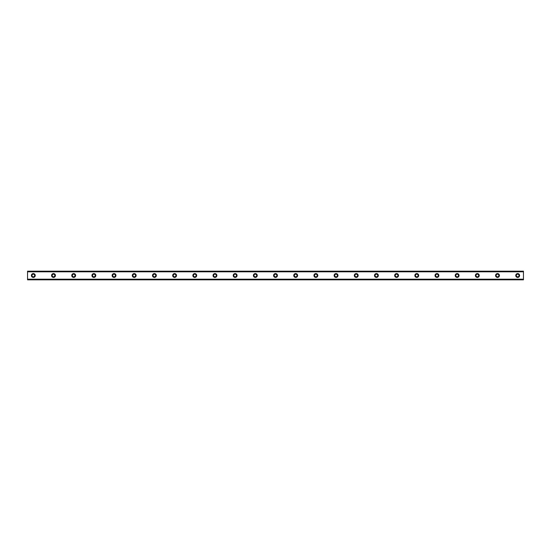 <?xml version="1.0" encoding="UTF-8"?>
<svg xmlns="http://www.w3.org/2000/svg" width="551" height="551" viewBox="0 0 551 551"><rect width="100%" height="100%" fill="white"/><g stroke="black" fill="none" stroke-linecap="round" stroke-linejoin="round"><path stroke-width="0.83" d="M33.315 273.578A1.922 1.922 0 0 0 31.393 275.5A1.922 1.922 0 0 0 33.315 277.422A1.922 1.922 0 0 0 35.236 275.5A1.922 1.922 0 0 0 33.315 273.578M517.685 273.578A1.922 1.922 0 0 0 515.764 275.5A1.922 1.922 0 0 0 517.685 277.422A1.922 1.922 0 0 0 519.607 275.5A1.922 1.922 0 0 0 517.685 273.578M497.505 273.578A1.922 1.922 0 0 0 495.576 275.5A1.922 1.922 0 0 0 497.505 277.422A1.922 1.922 0 0 0 499.426 275.5A1.922 1.922 0 0 0 497.505 273.578M477.318 273.578A1.922 1.922 0 0 0 475.396 275.5A1.922 1.922 0 0 0 477.318 277.422A1.922 1.922 0 0 0 479.239 275.5A1.922 1.922 0 0 0 477.318 273.578M457.137 273.578A1.922 1.922 0 0 0 455.216 275.5A1.922 1.922 0 0 0 457.137 277.422A1.922 1.922 0 0 0 459.059 275.5A1.922 1.922 0 0 0 457.137 273.578M436.957 273.578A1.922 1.922 0 0 0 435.035 275.5A1.922 1.922 0 0 0 436.957 277.422A1.922 1.922 0 0 0 438.878 275.5A1.922 1.922 0 0 0 436.957 273.578M416.776 273.578A1.922 1.922 0 0 0 414.855 275.5A1.922 1.922 0 0 0 416.776 277.422A1.922 1.922 0 0 0 418.698 275.5A1.922 1.922 0 0 0 416.776 273.578M396.589 273.578A1.922 1.922 0 0 0 394.668 275.5A1.922 1.922 0 0 0 396.589 277.422A1.922 1.922 0 0 0 398.511 275.5A1.922 1.922 0 0 0 396.589 273.578M376.409 273.578A1.922 1.922 0 0 0 374.487 275.5A1.922 1.922 0 0 0 376.409 277.422A1.922 1.922 0 0 0 378.33 275.5A1.922 1.922 0 0 0 376.409 273.578M356.228 273.578A1.922 1.922 0 0 0 354.307 275.5A1.922 1.922 0 0 0 356.228 277.422A1.922 1.922 0 0 0 358.15 275.5A1.922 1.922 0 0 0 356.228 273.578M336.048 273.578A1.922 1.922 0 0 0 334.126 275.5A1.922 1.922 0 0 0 336.048 277.422A1.922 1.922 0 0 0 337.97 275.5A1.922 1.922 0 0 0 336.048 273.578M315.861 273.578A1.922 1.922 0 0 0 313.939 275.5A1.922 1.922 0 0 0 315.861 277.422A1.922 1.922 0 0 0 317.789 275.5A1.922 1.922 0 0 0 315.861 273.578M295.68 273.578A1.922 1.922 0 0 0 293.759 275.5A1.922 1.922 0 0 0 295.68 277.422A1.922 1.922 0 0 0 297.602 275.5A1.922 1.922 0 0 0 295.68 273.578M275.5 273.578A1.922 1.922 0 0 0 273.578 275.5A1.922 1.922 0 0 0 275.5 277.422A1.922 1.922 0 0 0 277.422 275.5A1.922 1.922 0 0 0 275.5 273.578M255.32 273.578A1.922 1.922 0 0 0 253.398 275.5A1.922 1.922 0 0 0 255.32 277.422A1.922 1.922 0 0 0 257.241 275.5A1.922 1.922 0 0 0 255.32 273.578M235.139 273.578A1.922 1.922 0 0 0 233.211 275.5A1.922 1.922 0 0 0 235.139 277.422A1.922 1.922 0 0 0 237.061 275.5A1.922 1.922 0 0 0 235.139 273.578M214.952 273.578A1.922 1.922 0 0 0 213.03 275.5A1.922 1.922 0 0 0 214.952 277.422A1.922 1.922 0 0 0 216.874 275.5A1.922 1.922 0 0 0 214.952 273.578M194.772 273.578A1.922 1.922 0 0 0 192.85 275.5A1.922 1.922 0 0 0 194.772 277.422A1.922 1.922 0 0 0 196.693 275.5A1.922 1.922 0 0 0 194.772 273.578M174.591 273.578A1.922 1.922 0 0 0 172.67 275.5A1.922 1.922 0 0 0 174.591 277.422A1.922 1.922 0 0 0 176.513 275.5A1.922 1.922 0 0 0 174.591 273.578M154.411 273.578A1.922 1.922 0 0 0 152.489 275.5A1.922 1.922 0 0 0 154.411 277.422A1.922 1.922 0 0 0 156.332 275.5A1.922 1.922 0 0 0 154.411 273.578M134.224 273.578A1.922 1.922 0 0 0 132.302 275.5A1.922 1.922 0 0 0 134.224 277.422A1.922 1.922 0 0 0 136.145 275.5A1.922 1.922 0 0 0 134.224 273.578M114.043 273.578A1.922 1.922 0 0 0 112.122 275.5A1.922 1.922 0 0 0 114.043 277.422A1.922 1.922 0 0 0 115.965 275.5A1.922 1.922 0 0 0 114.043 273.578M93.863 273.578A1.922 1.922 0 0 0 91.941 275.5A1.922 1.922 0 0 0 93.863 277.422A1.922 1.922 0 0 0 95.784 275.5A1.922 1.922 0 0 0 93.863 273.578M73.682 273.578A1.922 1.922 0 0 0 71.761 275.5A1.922 1.922 0 0 0 73.682 277.422A1.922 1.922 0 0 0 75.604 275.5A1.922 1.922 0 0 0 73.682 273.578M53.495 273.578A1.922 1.922 0 0 0 51.574 275.5A1.922 1.922 0 0 0 53.495 277.422A1.922 1.922 0 0 0 55.424 275.5A1.922 1.922 0 0 0 53.495 273.578M27.55 271.223L523.45 271.223L27.55 271.175L523.45 271.175L27.55 271.175L27.55 271.808L523.45 271.808L523.45 279.192L27.55 279.192L27.55 271.808M33.315 276.843A1.343 1.343 0 0 1 31.972 275.5A1.343 1.343 0 0 1 33.315 274.157A1.343 1.343 0 0 1 34.665 275.5A1.343 1.343 0 0 1 33.315 276.843M517.685 276.843A1.343 1.343 0 0 1 516.335 275.5A1.343 1.343 0 0 1 517.685 274.157A1.343 1.343 0 0 1 519.028 275.5A1.343 1.343 0 0 1 517.685 276.843M497.505 276.843A1.343 1.343 0 0 1 496.155 275.5A1.343 1.343 0 0 1 497.505 274.157A1.343 1.343 0 0 1 498.848 275.5A1.343 1.343 0 0 1 497.505 276.843M477.318 276.843A1.343 1.343 0 0 1 475.974 275.5A1.343 1.343 0 0 1 477.318 274.157A1.343 1.343 0 0 1 478.667 275.5A1.343 1.343 0 0 1 477.318 276.843M457.137 276.843A1.343 1.343 0 0 1 455.794 275.5A1.343 1.343 0 0 1 457.137 274.157A1.343 1.343 0 0 1 458.48 275.5A1.343 1.343 0 0 1 457.137 276.843M436.957 276.843A1.343 1.343 0 0 1 435.614 275.5A1.343 1.343 0 0 1 436.957 274.157A1.343 1.343 0 0 1 438.3 275.5A1.343 1.343 0 0 1 436.957 276.843M416.776 276.843A1.343 1.343 0 0 1 415.426 275.5A1.343 1.343 0 0 1 416.776 274.157A1.343 1.343 0 0 1 418.119 275.5A1.343 1.343 0 0 1 416.776 276.843M396.589 276.843A1.343 1.343 0 0 1 395.246 275.5A1.343 1.343 0 0 1 396.589 274.157A1.343 1.343 0 0 1 397.939 275.5A1.343 1.343 0 0 1 396.589 276.843M376.409 276.843A1.343 1.343 0 0 1 375.066 275.5A1.343 1.343 0 0 1 376.409 274.157A1.343 1.343 0 0 1 377.759 275.5A1.343 1.343 0 0 1 376.409 276.843M356.228 276.843A1.343 1.343 0 0 1 354.885 275.5A1.343 1.343 0 0 1 356.228 274.157A1.343 1.343 0 0 1 357.571 275.5A1.343 1.343 0 0 1 356.228 276.843M336.048 276.843A1.343 1.343 0 0 1 334.698 275.5A1.343 1.343 0 0 1 336.048 274.157A1.343 1.343 0 0 1 337.391 275.5A1.343 1.343 0 0 1 336.048 276.843M315.861 276.843A1.343 1.343 0 0 1 314.518 275.5A1.343 1.343 0 0 1 315.861 274.157A1.343 1.343 0 0 1 317.211 275.5A1.343 1.343 0 0 1 315.861 276.843M295.68 276.843A1.343 1.343 0 0 1 294.337 275.5A1.343 1.343 0 0 1 295.68 274.157A1.343 1.343 0 0 1 297.03 275.5A1.343 1.343 0 0 1 295.68 276.843M275.5 276.843A1.343 1.343 0 0 1 274.157 275.5A1.343 1.343 0 0 1 275.5 274.157A1.343 1.343 0 0 1 276.843 275.5A1.343 1.343 0 0 1 275.5 276.843M255.32 276.843A1.343 1.343 0 0 1 253.97 275.5A1.343 1.343 0 0 1 255.32 274.157A1.343 1.343 0 0 1 256.663 275.5A1.343 1.343 0 0 1 255.32 276.843M235.139 276.843A1.343 1.343 0 0 1 233.789 275.5A1.343 1.343 0 0 1 235.139 274.157A1.343 1.343 0 0 1 236.482 275.5A1.343 1.343 0 0 1 235.139 276.843M214.952 276.843A1.343 1.343 0 0 1 213.609 275.5A1.343 1.343 0 0 1 214.952 274.157A1.343 1.343 0 0 1 216.302 275.5A1.343 1.343 0 0 1 214.952 276.843M194.772 276.843A1.343 1.343 0 0 1 193.429 275.5A1.343 1.343 0 0 1 194.772 274.157A1.343 1.343 0 0 1 196.115 275.5A1.343 1.343 0 0 1 194.772 276.843M174.591 276.843A1.343 1.343 0 0 1 173.241 275.5A1.343 1.343 0 0 1 174.591 274.157A1.343 1.343 0 0 1 175.934 275.5A1.343 1.343 0 0 1 174.591 276.843M154.411 276.843A1.343 1.343 0 0 1 153.061 275.5A1.343 1.343 0 0 1 154.411 274.157A1.343 1.343 0 0 1 155.754 275.5A1.343 1.343 0 0 1 154.411 276.843M134.224 276.843A1.343 1.343 0 0 1 132.881 275.5A1.343 1.343 0 0 1 134.224 274.157A1.343 1.343 0 0 1 135.574 275.5A1.343 1.343 0 0 1 134.224 276.843M114.043 276.843A1.343 1.343 0 0 1 112.7 275.5A1.343 1.343 0 0 1 114.043 274.157A1.343 1.343 0 0 1 115.386 275.5A1.343 1.343 0 0 1 114.043 276.843M93.863 276.843A1.343 1.343 0 0 1 92.52 275.5A1.343 1.343 0 0 1 93.863 274.157A1.343 1.343 0 0 1 95.206 275.5A1.343 1.343 0 0 1 93.863 276.843M73.682 276.843A1.343 1.343 0 0 1 72.333 275.5A1.343 1.343 0 0 1 73.682 274.157A1.343 1.343 0 0 1 75.026 275.5A1.343 1.343 0 0 1 73.682 276.843M53.495 276.843A1.343 1.343 0 0 1 52.152 275.5A1.343 1.343 0 0 1 53.495 274.157A1.343 1.343 0 0 1 54.845 275.5A1.343 1.343 0 0 1 53.495 276.843M27.55 279.777L523.45 279.825L27.55 279.777L27.55 279.281L523.45 279.192M523.45 279.281L523.45 279.777M523.45 279.825L27.55 279.825L523.45 279.825M523.45 271.223L523.45 271.808M523.45 271.719L27.55 271.719"/></g></svg>
